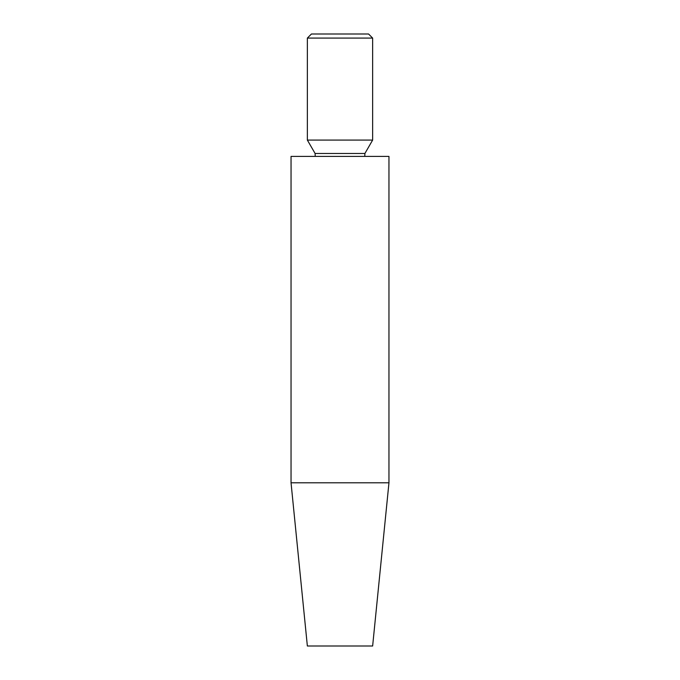 <?xml version="1.0" encoding="UTF-8"?>
<svg xmlns="http://www.w3.org/2000/svg" width="680" height="680" viewBox="0 0 680 680"><rect width="100%" height="100%" fill="white"/><g stroke="black" fill="none" stroke-linecap="round" stroke-linejoin="round"><path stroke-width="1.02" d="M307.36 38.08L311.44 34L368.56 34L372.64 38.08L307.36 38.08L307.36 140.08L372.64 140.08L372.64 38.08M315.231 156.4L315.095 153.476L307.36 140.08M291.04 156.4L388.96 156.4L388.96 482.8L291.04 482.8L291.04 156.4M291.04 482.8L307.36 646L372.64 646L388.96 482.8M315.095 153.476L364.905 153.476L372.64 140.08M364.905 153.476L364.769 156.4"/></g></svg>
